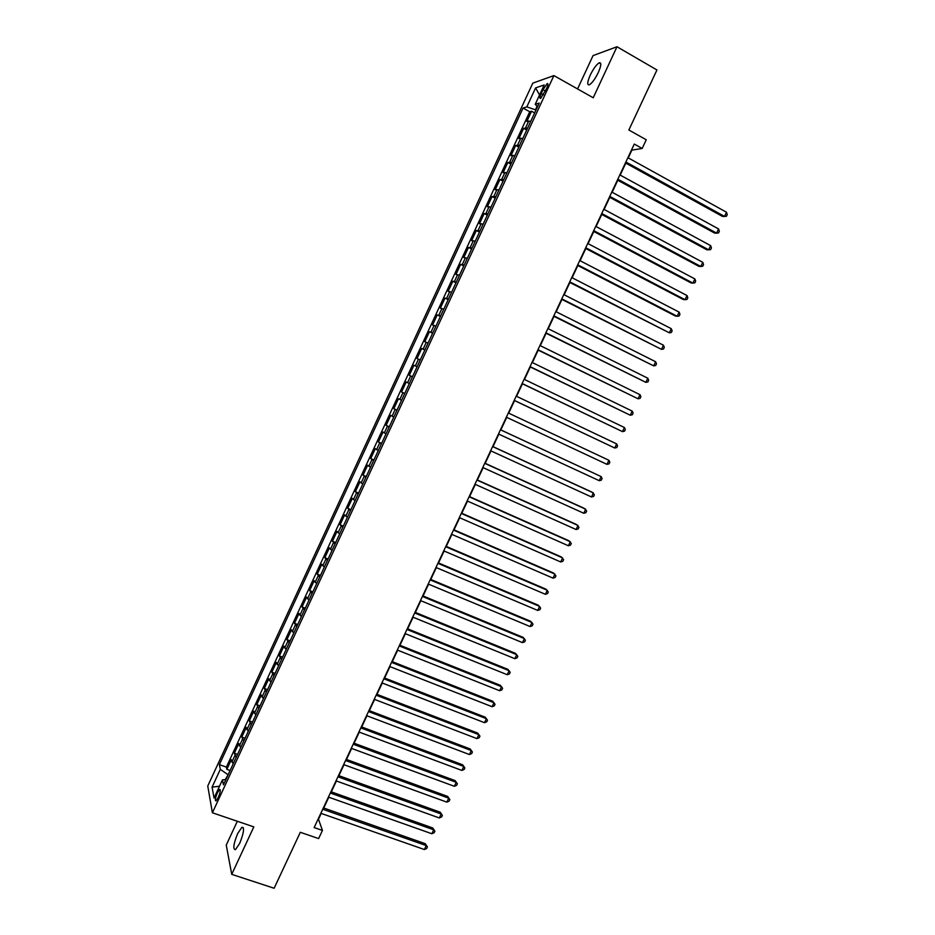 <?xml version="1.0" encoding="UTF-8"?>
<svg xmlns="http://www.w3.org/2000/svg" width="935" height="935" viewBox="0 0 935 935"><rect width="100%" height="100%" fill="white"/><g stroke="black" fill="none" stroke-linecap="round" stroke-linejoin="round"><path stroke-width="1.4" d="M239.699 843.37C243.86 832.921 244.596 827.557 241.931 827.265L237.642 833.588C233.505 843.954 232.757 849.319 235.421 849.681L239.699 843.37M598.318 72.474C601.345 65.415 601.602 62.224 599.101 62.867C596.308 64.69 593.351 68.793 590.23 75.151C587.215 82.175 586.958 85.377 589.471 84.746C592.229 82.946 595.174 78.856 598.318 72.474M218.252 797.543C220.391 792.249 220.824 789.584 219.55 789.526L217.364 792.868C215.237 798.139 214.805 800.816 216.067 800.886L218.252 797.543M237.326 821.269L226.247 845.1L231.728 874.354L274.13 888.25L300.31 832.302L318.625 838.59L322.446 830.444L318.484 819.212L321.196 813.427M532.786 83.145L207.757 786.019L212.397 812.772L553.894 75.595L532.786 83.145M553.894 75.595L593.222 97.766L616.983 46.75L593.047 55.609L577.561 88.942M616.983 46.75L656.943 69.973L628.858 130.012L646.249 139.771L642.181 148.466L634.281 144.06L314.148 827.568L322.446 830.444M530.846 121.153L526.791 121.48L531.559 111.207L534.656 112.925M527.656 128.048L523.623 128.329L526.744 130.023M523.623 128.329L518.878 138.59L522.864 138.392M514.904 155.596L510.966 155.666L515.711 145.428L518.832 147.111M506.945 172.765L503.077 172.718L507.81 162.491L510.931 164.163M498.998 189.91L495.188 189.747L499.921 179.532L503.042 181.191M491.074 207.032L487.322 206.752L492.044 196.549L495.164 198.185M483.15 224.131L479.468 223.722L484.178 213.542L487.31 215.167M475.249 241.207L471.614 240.669L476.324 230.501L479.456 232.114M467.36 258.247L463.783 257.581L468.482 247.436L471.626 249.026M459.471 275.252L455.964 274.481L460.651 264.348L463.795 265.926M451.605 292.246L448.157 291.346L452.844 281.225L455.988 282.791M443.751 309.204L440.362 308.188L445.037 298.09L448.181 299.632M435.909 326.14L432.578 325.006L437.241 314.92L440.397 316.451M428.078 343.051L424.806 341.789L429.457 331.726L432.625 333.246M420.259 359.928L417.045 358.561L421.697 348.498L424.852 350.006M412.452 376.793L409.296 375.297L413.936 365.258L417.103 366.742M409.296 375.297L412.464 376.77M409.331 383.525L406.199 381.983L401.559 391.999L404.726 393.471M401.547 400.344L398.462 398.684L393.834 408.688L397.001 410.138M393.764 417.139L390.748 415.35L386.12 425.343L389.299 426.792M386.003 433.898L383.034 432.005L378.418 441.986L381.597 443.412M378.243 450.647L375.332 448.625L370.727 458.594L373.906 459.997M370.505 467.36L367.654 465.221L363.049 475.179L366.24 476.569M362.78 484.05L359.987 481.794L355.382 491.728L358.572 493.107M355.055 500.716L352.32 498.343L347.726 508.266L350.929 509.633M347.352 517.347L344.676 514.869L340.083 524.769L343.285 526.125M339.662 533.955L337.032 531.361L332.463 541.248L335.665 542.592M331.972 550.54L329.412 547.84L324.842 557.704L328.045 559.025M324.305 567.101L321.792 564.284L317.234 574.137L320.448 575.446M316.649 583.639L314.195 580.705L309.637 590.534L312.851 591.843M309.006 600.153L306.598 597.091L302.052 606.92L305.277 608.206M301.374 616.633L299.025 613.465L294.478 623.271L297.704 624.545M293.742 633.088L291.451 629.804L286.916 639.61L290.142 640.861M286.133 649.521L283.901 646.132L279.378 655.914L282.604 657.153M278.536 665.93L276.351 662.424L271.84 672.195L275.065 673.422M270.951 682.316L268.824 678.693L264.313 688.44L267.55 689.656M263.378 698.667L261.297 694.939L256.798 704.674L260.035 705.878M255.804 715.006L253.794 711.161L249.294 720.885L252.532 722.065M248.254 731.31L246.291 727.36L241.803 737.06L245.052 738.241M240.716 747.591L238.811 743.524L234.323 753.224L237.572 754.381M543.036 89.655L541.236 93.547C539.694 97.135 539.518 98.736 540.71 98.35L546.636 88.451C548.179 84.863 548.354 83.262 547.162 83.659L543.036 89.655L545.456 91.011M225.873 779.626L222.448 779.86L223.465 784.839L539.203 103.107L535.217 104.334L537.555 106.683M222.448 779.86L214.045 798.034L212.07 787.165L220.321 769.341L219.363 764.631L523.051 108.051L526.802 106.906L535.591 87.913L544.193 84.945L535.217 104.334M531.559 111.207L529.736 111.744L226.375 767.097L226.854 769.353L230.103 770.498M233.189 763.848L231.331 759.676L226.854 769.353M236.193 757.35L234.323 753.224M243.731 741.081L241.803 737.06M251.27 724.789L249.294 720.885M258.831 708.473L256.798 704.674M266.405 692.134L264.313 688.44M273.978 675.76L271.84 672.195M281.575 659.374L279.378 655.914M289.172 642.953L286.916 639.61M296.792 626.508L294.478 623.271M304.424 610.041L302.052 606.92M312.056 593.55L309.637 590.534M319.712 577.024L317.234 574.137M327.379 560.486L324.842 557.704M335.046 543.913L332.463 541.248M342.736 527.317L340.083 524.769M350.438 510.697L347.726 508.266M358.14 494.042L355.382 491.728M365.865 477.376L363.049 475.179M373.603 460.675L370.727 458.594M381.351 443.95L378.418 441.986M389.1 427.201L386.12 425.343M396.872 410.418L393.834 408.688M404.656 393.623L401.559 391.999M413.936 365.258L417.139 366.684M421.697 348.498L424.946 349.807M429.457 331.726L432.776 332.907M437.241 314.92L440.619 315.983M445.037 298.09L448.461 299.036M452.844 281.225L456.327 282.054M460.651 264.348L464.204 265.049M468.482 247.436L472.093 248.02M476.324 230.501L479.994 230.968M484.178 213.542L487.906 213.881M492.044 196.549L495.83 196.771M499.921 179.532L503.766 179.625M507.81 162.491L511.714 162.468M515.711 145.428L519.673 145.276M537.099 106.228L535.439 109.804L526.802 106.906M231.728 874.354L253.817 826.891L212.397 812.772M628.25 157.886L631.885 150.126L642.181 148.466M323.732 808.015L328.793 797.216M331.306 791.863L336.401 780.982M338.879 775.664L344.01 764.725M346.476 759.454L351.642 748.432M354.084 743.22L359.285 732.117M361.705 726.962L366.929 715.789M369.325 710.67L374.596 699.427M376.969 694.354L382.275 683.029M384.624 678.015L389.965 666.62M392.291 661.653L397.667 650.187M399.958 645.267L405.369 633.72M407.648 628.858L413.095 617.229M415.35 612.425L420.832 600.714M423.064 595.957L428.581 584.176M430.778 579.466L436.341 567.615M438.515 562.952L444.113 551.019M446.264 546.414L451.897 534.399M454.024 529.853L459.693 517.756M461.796 513.257L467.5 501.09M469.58 496.637L475.319 484.4M477.376 480.006L483.15 467.675M485.183 463.328L490.992 450.927M493.002 446.638L498.846 434.156M500.833 429.913L506.712 417.361M508.687 413.153L514.566 400.601M516.564 396.323L522.431 383.806M524.465 379.47L530.309 366.988M532.377 362.581L538.198 350.146M540.29 345.669L546.098 333.269M548.226 328.734L554.011 316.381M556.173 311.764L561.935 299.457M564.132 294.782L569.883 282.51M572.103 277.765L577.83 265.528M580.086 260.713L585.789 248.523M588.08 243.649L593.772 231.494M596.086 226.55L601.754 214.442M604.103 209.428L609.76 197.355M612.144 192.271L617.778 180.256M620.185 175.102L625.796 163.111M228.187 774.636L225.206 779.673M529.736 111.744L523.051 108.051M226.375 767.097L219.363 764.631M220.321 769.341L227.637 774.449M539.542 94.973L535.591 87.913M212.07 787.165L219.515 786.195M625.445 162.924L722.568 216.464L724.52 216.417L625.877 162M726.495 212.233L727.243 214.571L726.46 216.242L724.52 216.417L726.495 212.233L627.899 157.699M617.427 180.058L714.679 233.119L716.596 233.119L617.825 179.204M718.571 228.946L719.331 231.261L718.547 232.932L716.596 233.119L718.571 228.946L619.835 174.903M609.41 197.168L706.79 249.75L708.683 249.809L609.784 196.373M710.658 245.636L711.43 247.915L710.647 249.587L708.683 249.809L710.658 245.636L611.794 192.084M601.404 214.255L698.924 266.358L700.794 266.463L601.754 213.519M702.758 262.303L703.552 264.558L702.758 266.218L700.794 266.463L702.758 262.303L603.753 209.241M593.421 231.307L691.07 282.931L692.905 283.095L593.737 230.641M694.88 278.934L695.675 281.166L694.88 282.826L692.905 283.095L694.88 278.934L595.735 226.363M585.439 248.348L683.216 299.481L685.028 299.691L585.731 247.728M687.003 295.542L687.809 297.751L687.026 299.41L685.028 299.691L687.003 295.542L587.729 243.462M577.479 265.341L675.386 316.018L677.174 316.275L577.736 264.804M679.137 312.126L679.955 314.312L679.172 315.96L677.174 316.275L679.137 312.126L579.735 260.538M569.52 282.323L669.331 332.825L569.754 281.832M671.283 328.688L672.113 330.838L671.33 332.498L669.331 332.825L671.283 328.688L571.752 277.578M561.584 299.27L661.489 349.363L561.783 298.849M663.453 345.225L664.294 347.352L663.511 349L661.489 349.363L663.453 345.225L563.77 294.595M553.66 316.205L653.67 365.865L553.824 315.831M655.622 361.74L656.475 363.832L655.692 365.48L653.67 365.865L655.622 361.74L555.822 311.589M545.748 333.094L645.851 382.345L545.888 332.79M647.803 378.219L648.668 380.288L647.885 381.936L645.851 382.345L647.803 378.219L547.875 328.559M537.847 349.97L638.056 398.789L537.952 349.725M640.008 394.687L640.872 396.72L640.101 398.368L638.056 398.789L640.008 394.687L539.939 345.494M529.946 366.812L630.26 415.222L530.04 366.625M632.212 411.119L633.1 413.13L632.317 414.778L630.26 415.222L632.212 411.119L532.015 362.406M522.069 383.63L622.488 431.619L522.127 383.514M624.428 427.529L625.328 429.516L624.557 431.152L622.488 431.619L624.428 427.529L524.103 379.294M514.203 400.425L614.727 448.005L514.238 400.367M616.668 443.915L617.567 445.878L616.796 447.514L614.727 448.005L616.668 443.915L516.213 396.148M608.907 460.277L609.83 462.206L609.059 463.842L606.967 464.356L506.361 417.185L606.967 464.356L608.907 460.277L508.324 412.99M500.459 429.796L601.17 476.605L599.23 480.683L498.484 433.992M500.47 429.749L601.17 476.605L602.093 478.521L601.322 480.146L599.23 480.683M492.593 446.568L593.433 492.92L591.504 496.988L490.63 450.763M492.64 446.474L591.925 492.102L594.38 494.802L593.608 496.427L591.504 496.988M484.751 463.328L585.707 509.201L583.779 513.268L482.787 467.512M484.821 463.164L584.223 508.336L586.666 511.059L585.894 512.684L583.779 513.268M476.908 480.052L578.005 525.458L576.077 529.526L474.957 484.236M477.014 479.842L576.544 524.547L578.964 527.293L578.192 528.918L576.077 529.526M469.089 496.754L570.303 541.704L568.386 545.76L467.138 500.926M469.218 496.485L568.877 540.734L571.285 543.504L570.514 545.128L568.386 545.76M461.282 513.432L562.625 557.914L560.696 561.958L459.33 517.604M461.434 513.105L561.21 556.898L563.606 559.691L562.835 561.304L560.696 561.958M453.475 530.087L554.946 574.102L553.029 578.146L451.535 534.247M453.662 529.689L553.567 573.038L555.939 575.855L555.18 577.468L553.029 578.146M445.691 546.718L547.279 590.265L545.374 594.298L443.751 550.867M445.901 546.262L545.923 589.155L548.296 591.995L547.524 593.596L545.374 594.298M437.919 563.314L539.635 606.394L537.718 610.426L435.979 567.463M438.153 562.8L538.303 605.237L540.652 608.101L539.892 609.713L537.718 610.426M430.158 579.887L531.992 622.511L530.087 626.543L428.218 584.024M430.427 579.314L530.683 621.308L533.02 624.194L532.26 625.796L530.087 626.543M422.41 596.437L524.371 638.605L522.466 642.625L420.469 600.562M422.702 595.805L523.086 637.343L525.4 640.253L524.64 641.866L522.466 642.625M414.661 612.951L516.751 654.675L514.846 658.684L412.732 617.088M414.988 612.273L515.489 653.366L517.803 656.3L517.043 657.901L514.846 658.684M406.935 629.454L509.143 670.711L507.249 674.719L405.007 633.568M407.286 628.706L507.915 669.355L510.206 672.312L509.446 673.913L507.249 674.719M399.222 645.921L501.546 686.734L499.652 690.731L397.293 650.035M399.596 645.127L500.342 685.32L502.621 688.3L501.861 689.901L499.652 690.731M391.52 662.366L493.972 702.723L492.079 706.72L389.603 666.48M391.929 661.512L492.78 701.262L495.047 704.277L494.299 705.867L492.079 706.72M383.829 678.787L486.399 718.688L484.505 722.685L381.912 682.889M384.262 677.875L485.242 717.192L487.497 720.219L486.738 721.808L484.505 722.685M376.15 695.184L478.837 734.641L476.955 738.615L374.234 699.287M376.606 694.214L477.703 733.087L479.947 736.137L479.188 737.727L476.955 738.615M477.703 733.087L479.947 736.137M368.483 711.558L471.287 750.56L469.405 754.533L366.567 715.649M368.963 710.53L470.176 748.958L472.409 752.032L471.649 753.622L469.405 754.533M470.176 748.958L472.409 752.032M360.828 727.897L463.76 766.455L461.867 770.428L358.911 731.988M361.331 726.822L462.661 764.807L464.882 767.904L464.122 769.493L461.867 770.428M462.661 764.807L464.882 767.904M353.185 744.225L456.233 782.326L454.352 786.3L351.279 748.304M353.722 743.08L455.17 780.631L457.367 783.752L456.619 785.342L454.352 786.3M455.17 780.631L457.367 783.752M345.553 760.517L448.718 798.174L446.837 802.137L343.648 764.585M346.114 759.325L447.678 796.433L449.864 799.577L449.116 801.155L446.837 802.137M447.678 796.433L449.864 799.577M337.932 776.786L441.215 814.011L439.333 817.961L336.027 780.854M338.517 775.536L440.198 812.211L442.372 815.378L441.624 816.956L439.333 817.961M440.198 812.211L442.372 815.378M330.324 793.032L433.723 829.812L431.853 833.751L328.419 797.087M330.932 791.723L432.73 827.966L434.892 831.157L434.144 832.734L431.853 833.751M432.73 827.966L434.892 831.157M322.727 809.254L426.243 845.591L424.373 849.529L320.834 813.298M323.37 807.887L425.273 843.697L427.412 846.911L426.676 848.489L424.373 849.529M425.273 843.697L427.412 846.911M525.587 127.826L528.766 120.954M231.88 762.107L234.884 755.62M239.395 745.885L242.399 739.386M246.922 729.639L249.925 723.141M254.449 713.37L257.464 706.86M261.999 697.078L265.014 690.556M269.549 680.762L272.576 674.228M277.122 664.411L280.149 657.866M284.696 648.048L287.735 641.492M292.293 631.651L295.331 625.083M299.89 615.23L302.94 608.662M307.51 598.786L310.56 592.206M315.13 582.318L318.192 575.726M322.774 565.815L325.836 559.212M330.429 549.301L333.491 542.686M338.084 532.751L341.158 526.125M345.763 516.178L348.837 509.54M353.442 499.582L356.527 492.932M361.144 482.963L364.229 476.301M368.858 466.308L371.943 459.646M376.571 449.642L379.668 442.956M384.308 432.94L387.406 426.243M392.057 416.204L395.154 409.507M399.806 399.455L402.915 392.747M407.578 382.672L410.687 375.964M415.362 365.877L418.471 359.145M423.158 349.035L426.278 342.303M430.965 332.182L434.085 325.438M438.772 315.305L441.904 308.538M446.603 298.394L449.747 291.615M454.445 281.458L457.589 274.668M462.299 264.488L465.455 257.698M470.176 247.506L473.32 240.704M478.054 230.489L481.209 223.675M485.943 213.449L489.099 206.623M493.844 196.373L497.011 189.536M501.768 179.275L504.935 172.437M509.692 162.152L512.871 155.303M517.628 145.007L520.818 138.135M543.527 94.832L541.236 93.547M243.369 827.744L241.931 827.265M600.808 63.849L599.101 62.867M220.239 789.759L219.55 789.526M547.957 84.103L547.162 83.659"/></g></svg>
